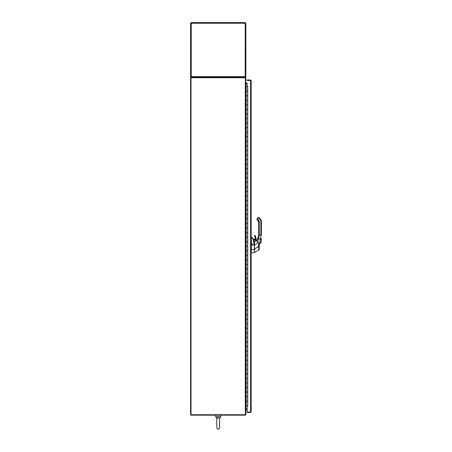 <?xml version="1.0" encoding="UTF-8"?>
<svg xmlns="http://www.w3.org/2000/svg" width="452" height="452" viewBox="0 0 452 452"><rect width="100%" height="100%" fill="white"/><g stroke="black" fill="none" stroke-linecap="round" stroke-linejoin="round"><path stroke-width="0.68" d="M245.283 83.563L245.425 77.727L191.015 77.727L191.015 414.738L190.586 414.738L190.586 77.727L191.015 77.727L191.015 77.298L245.283 77.298A0.571 0.571 0 0 1 245.854 77.868L245.854 83.14L245.425 83.14A0.571 0.571 0 0 0 245.995 83.563L245.854 408.902L245.283 408.902L245.283 83.563L245.854 83.563M247.176 408.902L245.995 408.902A0.571 0.571 0 0 0 245.447 409.326L245.854 409.326L245.854 414.597A0.571 0.571 0 0 1 245.283 415.168L191.015 415.168L191.015 414.738L245.425 414.738L245.283 408.902M247.176 409.326L245.854 409.467M247.176 83.14L245.854 82.993M221.068 415.168L215.372 415.168M216.807 427.987L216.807 423.292L216.807 427.987L218.22 429.4L219.632 427.987L219.632 418.597L219.632 427.987L218.22 429.4L216.807 427.987L216.807 418.597L218.22 417.529L219.632 418.597L219.531 418.162M216.807 418.597L215.666 416.591L220.774 416.591L220.774 415.45M215.666 416.591L215.666 415.45M219.632 418.597L220.774 416.591M218.22 417.529L217.853 417.563M217.847 417.563L217.514 417.659M217.237 417.806L216.915 418.162M247.176 83.563L245.995 83.563L245.995 86.699M245.995 405.766L245.854 408.902M191.23 23.171L191.23 22.6L190.586 23.238L191.23 22.6L245.216 22.6L245.854 23.238L245.216 22.6L245.216 23.238L191.23 23.238L191.326 22.6L245.114 22.6L245.216 23.238L245.854 23.238L245.854 76.659L245.216 76.659L245.114 77.298M191.23 23.216L190.586 23.238L190.586 76.659L191.23 77.298L191.156 76.659M245.283 76.659L245.216 77.298L245.854 76.659M245.204 76.727L245.216 23.238M191.326 77.298L191.23 76.659L245.216 76.659M190.586 76.659L191.23 76.659L191.23 23.238M247.741 405.766L247.656 401.206L245.865 401.206L245.865 405.766L247.656 405.766L247.651 401.206M245.854 86.699L247.741 86.699M246.182 396.653L245.865 396.653L245.865 392.093L247.656 392.093L246.154 392.093L246.154 396.653L247.656 396.653L246.182 396.653L246.182 401.206M246.182 387.533L245.865 387.533L245.865 382.974L247.656 382.974L246.154 382.974L246.154 387.533L247.656 387.533L246.182 387.533L246.182 392.093M246.182 378.42L245.865 378.42L245.865 373.861L247.656 373.861L246.154 373.861L246.154 378.42L247.656 378.42L246.182 378.42L246.182 382.974M246.182 369.301L245.865 369.301L245.865 364.741L247.656 364.741L246.154 364.741L246.154 369.301L247.656 369.301L246.182 369.301L246.182 373.861M246.182 360.187L245.865 360.187L245.865 355.628L247.656 355.628L246.154 355.628L246.154 360.187L247.656 360.187L246.182 360.187L246.182 364.741M246.182 351.068L245.865 351.068L245.865 346.509L247.656 346.509L246.154 346.509L246.154 351.068L247.656 351.068L246.182 351.068L246.182 355.628M246.182 341.955L245.865 341.955L245.865 337.395L247.656 337.395L246.154 337.395L246.154 341.955L247.656 341.955L246.182 341.955L246.182 346.509M246.182 332.836L245.865 332.836L245.865 328.276L247.656 328.276L246.154 328.276L246.154 332.836L247.656 332.836L246.182 332.836L246.182 337.395M246.182 323.722L245.865 323.722L245.865 319.163L247.656 319.163L246.154 319.163L246.154 323.722L247.656 323.722L246.182 323.722L246.182 328.276M246.182 314.603L245.865 314.603L245.865 310.044L247.656 310.044L246.154 310.044L246.154 314.603L247.656 314.603L246.182 314.603L246.182 319.163M246.182 305.49L245.865 305.49L245.865 300.93L247.656 300.93L246.154 300.93L246.154 305.49L247.656 305.49L246.182 305.49L246.182 310.044M246.182 296.371L245.865 296.371L245.865 291.811L247.656 291.811L246.154 291.811L246.154 296.371L247.656 296.371L246.182 296.371L246.182 300.93M246.182 287.257L245.865 287.257L245.865 282.698L247.656 282.698L246.154 282.698L246.154 287.257L247.656 287.257L246.182 287.257L246.182 291.811M246.182 278.138L245.865 278.138L245.865 273.579L247.656 273.579L246.154 273.579L246.154 278.138L247.656 278.138L246.182 278.138L246.182 282.698M246.182 269.025L245.865 269.025L245.865 264.465L247.656 264.465L246.154 264.465L246.154 269.025L247.656 269.025L246.182 269.025L246.182 273.579M246.182 259.906L245.865 259.906L245.865 255.346L247.656 255.346L246.154 255.346L246.154 259.906L247.656 259.906L246.182 259.906L246.182 264.465M246.182 250.792L245.865 250.792L245.865 246.233L247.656 246.233L246.154 246.233L246.154 250.792L247.656 250.792L246.182 250.792L246.182 255.346M246.182 241.673L245.865 241.673L245.865 237.114L247.656 237.114L246.154 237.114L246.154 241.673L247.656 241.673L246.182 241.673L246.182 246.233M246.182 232.56L245.865 232.56L245.865 228L247.656 228L246.154 228L246.154 232.56L247.656 232.56L246.182 232.56L246.182 237.114M246.182 223.441L245.865 223.441L245.865 218.881L247.656 218.881L246.154 218.881L246.154 223.441L247.656 223.441L246.182 223.441L246.182 228M246.182 214.327L245.865 214.327L245.865 209.768L247.656 209.768L246.154 209.768L246.154 214.327L247.656 214.327L246.182 214.327L246.182 218.881M246.182 205.208L245.865 205.208L245.865 200.648L247.656 200.648L246.154 200.648L246.154 205.208L247.656 205.208L246.182 205.208L246.182 209.768M246.182 196.095L245.865 196.095L245.865 191.535L247.656 191.535L246.154 191.535L246.154 196.095L247.656 196.095L246.182 196.095L246.182 200.648M246.182 186.975L245.865 186.975L245.865 182.422L247.656 182.422L246.154 182.422L246.154 186.975L247.656 186.975L246.182 186.975L246.182 191.535M246.182 177.862L245.865 177.862L245.865 173.302L247.656 173.302L246.154 173.302L246.154 177.862L247.656 177.862L246.182 177.862L246.182 182.422M246.182 168.743L245.865 168.743L245.865 164.189L247.656 164.189L246.154 164.189L246.154 168.743L247.656 168.743L246.182 168.743L246.182 173.302M246.182 159.629L245.865 159.629L245.865 155.07L247.656 155.07L246.154 155.07L246.154 159.629L247.656 159.629L246.182 159.629L246.182 164.189M246.182 150.51L245.865 150.51L245.865 145.956L247.656 145.956L246.154 145.956L246.154 150.51L247.656 150.51L246.182 150.51L246.182 155.07M246.182 141.397L245.865 141.397L245.865 136.837L247.656 136.837L246.154 136.837L246.154 141.397L247.656 141.397L246.182 141.397L246.182 145.956M246.182 132.278L245.865 132.278L245.865 127.724L247.656 127.724L246.154 127.724L246.154 132.278L247.656 132.278L246.182 132.278L246.182 136.837M246.182 123.164L245.865 123.164L245.865 118.605L247.656 118.605L246.154 118.605L246.154 123.164L247.656 123.164L246.182 123.164L246.182 127.724M246.182 114.045L245.865 114.045L245.865 109.491L247.656 109.491L246.154 109.491L246.154 114.045L247.656 114.045L246.182 114.045L246.182 118.605M246.182 104.932L245.865 104.932L245.865 100.372L247.656 100.372L246.154 100.372L246.154 104.932L247.656 104.932L246.182 104.932L246.182 109.491M246.182 95.813L245.865 95.813L245.865 91.259L247.656 91.259L246.154 91.259L246.154 95.813L247.656 95.813L246.182 95.813L246.182 100.372M247.656 86.699L247.656 401.206L246.154 401.206L246.154 405.766M247.165 83.14L247.176 86.626L247.741 86.626L247.741 405.839L247.176 405.839L247.176 412.461L250.594 412.461L251.159 411.891L250.594 412.032L251.159 411.891L251.159 80.575L247.176 80.433L247.176 80.004L247.165 80.433L250.594 80.433L250.594 80.004L247.176 80.004M250.594 412.461L250.594 412.032L247.176 412.032L250.594 412.032L250.594 80.433L251.159 80.575L250.594 80.004M253.092 238.667L253.052 238.34A71.783 71.783 0 0 0 253.51 239.617L253.51 239.752M254.482 242.775L254.482 251.532M254.482 243.362L254.482 244.662M254.482 244.764L254.549 252.414L258.968 249.86L258.425 246.374L258.454 244.543L259.041 243.204A1.955 1.853 -149.8 0 1 259.092 243.153L259.697 242.566L260.16 243.385L260.855 242.724A0.898 0.898 -118.2 0 0 261.126 242.17L260.16 243.385M253.504 239.639L254.482 242.176L253.51 239.617M254.476 244.651L254.403 242.187M254.425 244.04L252.99 238.345L251.368 237.294L251.368 249.837A0.588 0.588 0 0 1 251.363 249.871L251.159 253.018M254.408 244.713L254.414 252.34M251.956 237.402L251.368 237.532M251.159 243.939L254.312 244.023L252.713 238.34L251.883 237.622M251.368 249.837L254.408 249.301L254.408 252.482L251.368 253.018M258.708 228.915L258.708 222.005L258.719 235.204L257.759 238.916A3.644 3.633 180 0 1 257.759 238.916L258.719 235.283L258.623 236.43M258.708 231.701L258.697 235.656L258.035 238.373L257.171 239.826A7.678 7.678 -178 0 0 257.335 239.6A7.678 7.678 -1.3 0 1 257.171 239.826L257.12 239.859A2.514 2.514 0 0 0 256.278 240.272A2.514 2.514 0 0 1 257.109 239.859L257.16 239.826A7.678 7.678 -178 0 0 257.324 239.6L257.335 239.588A7.678 7.678 -1.3 0 1 257.16 239.826L257.12 239.859A2.514 2.514 0 0 0 255.487 241.278L256.561 240.735L257.12 239.865A2.514 2.514 0 0 0 255.487 241.278L254.532 241.549L254.538 249.176L258.425 246.374L259.239 246.425L259.488 244.023A1.254 1.045 -149.6 0 1 259.516 243.995L257.742 241.905C257.454 243.204 256.391 244.255 254.544 245.057L251.159 244.978M260.877 230.983L261.414 230.978L261.414 235.204L260.877 235.204L260.877 222.011A4.486 4.486 180 0 0 258.629 218.124L258.165 217.853L256.973 219.344A0.537 0.537 0 0 1 257.035 219.073L256.973 219.339A0.537 0.537 0 0 1 257.035 219.073A0.537 0.537 180 0 0 256.973 219.333L257.555 219.988L257.244 219.808L257.544 219.988L257.826 219.519L257.357 219.254L257.244 219.808L256.962 219.344A0.537 0.537 0 0 1 257.047 219.073A0.537 0.537 180 0 0 256.973 219.316A0.537 0.537 180 0 1 257.035 219.073A0.537 0.537 180 0 0 256.962 219.333A0.537 0.537 0 0 1 257.047 219.073L257.855 217.672L257.047 219.073A0.537 0.537 180 0 0 256.973 219.316A0.537 0.537 180 0 1 257.035 219.073L257.617 218.067M261.414 230.978L261.414 222.005C261.352 220.107 260.51 218.655 258.9 217.655L258.629 218.118M258.086 238.26L257.109 239.865A2.514 2.514 0 0 0 256.278 240.266A1.435 1.435 180 0 0 256.188 239.967A0.898 0.898 0 0 1 256.114 239.617A8.724 8.724 180 0 0 255.131 235.594A0.322 0.322 180 0 0 254.521 235.741A0.322 0.322 0 0 1 255.131 235.594A8.724 8.724 0 0 1 256.114 239.611A0.898 0.898 180 0 0 256.188 239.967A1.435 1.435 0 0 1 256.278 240.278A2.514 2.514 0 0 1 257.109 239.865L258.612 236.43M255.51 241.221A2.514 2.514 0 0 1 255.775 240.775A0.944 0.944 180 0 0 255.809 240.532A0.944 0.944 0 0 1 255.775 240.78A0.944 0.944 180 0 0 255.798 240.532A0.944 0.944 0 0 1 255.764 240.78L255.781 240.752A2.514 2.514 0 0 0 255.493 241.238A2.514 2.514 0 0 1 255.764 240.775L255.77 240.752A2.514 2.514 0 0 0 255.493 241.238A0.944 0.944 0 0 1 255.239 241.396A0.944 0.944 180 0 0 255.51 241.221A0.944 0.944 0 0 1 255.25 241.396A0.944 0.944 180 0 0 255.499 241.221L255.764 240.775L255.51 241.221M254.532 241.549L254.482 245.057M255.538 241.255L254.549 241.549L256.578 240.735L257.747 238.916A3.644 3.633 180 0 1 257.747 238.916L256.973 240.08L258.024 238.373L258.708 235.198L258.075 238.26M257.629 218.067L257.047 219.073A0.537 0.537 0 0 0 256.962 219.327L257.233 219.808L256.962 219.344L257.233 219.808L257.346 219.254L256.962 219.344A0.537 0.537 0 0 1 257.047 219.073L257.544 219.988A2.333 2.333 180 0 1 258.708 222.005L258.719 222.005A2.333 2.333 180 0 0 257.555 219.988L258.708 222.005A2.333 2.333 180 0 0 257.544 219.988L258.708 222.005A2.333 2.333 180 0 0 257.555 219.988L257.826 219.519A2.87 2.87 180 0 1 259.262 222.011L259.262 235.204L258.719 235.204L259.25 235.204L257.742 241.905L256.561 240.735M261.329 238.396L261.126 242.165L261.307 239.854L258.516 238.599M259.092 243.153L259.516 243.995M259.262 235.204L260.877 235.204L260.488 239.487L259.697 242.566L261.126 242.165L261.307 239.854M254.549 252.414L258.968 249.86A0.898 0.898 180 0 0 259.239 249.216L259.239 246.425M258.454 244.543L259.239 244.645L259.488 244.023M260.877 222.011L261.414 222.005C261.352 220.113 260.51 218.661 258.9 217.655L258.437 217.389L258.165 217.853L257.945 217.514L256.99 219.214M256.199 240.34A1.345 1.345 180 0 0 256.103 240.001A0.989 0.989 0 0 1 256.024 239.617A8.633 8.633 180 0 0 255.052 235.633L254.521 235.741A0.322 0.322 0 0 1 255.131 235.594A0.322 0.322 180 0 0 254.521 235.741A0.322 0.322 180 0 0 254.555 235.887L254.555 235.887A8.074 8.074 0 0 1 255.352 238.272A0.718 0.718 0 0 1 254.719 239.108A0.718 0.718 180 0 0 255.363 238.39A0.718 0.718 0 0 1 254.708 239.108A0.718 0.718 180 0 0 255.352 238.39A0.718 0.718 0 0 0 255.34 238.272L255.363 238.39A0.718 0.718 180 0 1 254.719 239.102A1.435 1.435 180 0 0 253.764 239.611L253.578 239.837L253.764 239.611A1.435 1.435 0 0 1 254.719 239.102L255.363 238.39A0.718 0.718 180 0 1 254.708 239.102A1.435 1.435 180 0 0 253.753 239.611L253.753 239.611A1.435 1.435 0 0 1 254.708 239.102L255.442 238.26A0.808 0.808 0 0 1 254.73 239.193A1.345 1.345 180 0 0 253.838 239.667L253.612 239.933M254.86 239.594A0.944 0.944 0 0 1 255.742 240.21L254.86 239.594A0.944 0.944 0 0 1 255.742 240.21A0.944 0.944 0 0 0 253.922 240.532A0.944 0.944 0 0 1 255.753 240.21C255.6 239.283 254.99 239.39 253.922 240.532A0.944 0.944 180 0 0 253.922 240.532L253.979 240.854A0.944 0.944 0 0 1 253.922 240.532A0.944 0.944 180 0 0 253.979 240.854A0.944 0.944 0 0 1 253.922 240.532A0.944 0.944 180 0 0 253.979 240.854L254.871 241.475A0.944 0.944 180 0 0 255.024 241.458A0.944 0.944 0 0 1 253.979 240.854A0.944 0.944 180 0 0 255.035 241.458M255.753 240.21A0.944 0.944 0 0 1 255.809 240.532A0.944 0.944 0 0 0 255.742 240.21L255.809 240.532L255.742 240.21M255.052 235.633L254.544 235.887A0.322 0.322 180 0 1 254.527 235.854L254.521 235.741A0.322 0.322 180 0 0 254.538 235.854A0.322 0.322 180 0 1 254.51 235.741A0.322 0.322 0 0 1 254.838 235.419A0.322 0.322 0 0 0 254.51 235.741A0.322 0.322 180 0 0 254.527 235.854L254.51 235.741A0.322 0.322 180 0 1 254.804 235.419A0.322 0.322 180 0 0 254.51 235.741L255.12 235.594L256.024 239.617M247.176 412.461L247.165 409.326M255.256 241.391L255.013 241.464A0.944 0.944 0 0 1 254.956 241.47M246.182 86.699L246.182 91.259M247.651 95.813L247.651 91.259M247.651 104.932L247.651 100.372M247.651 114.045L247.651 109.491M247.651 123.164L247.651 118.605M247.651 132.278L247.651 127.724M247.651 141.397L247.651 136.837M247.651 150.51L247.651 145.956M247.651 159.629L247.651 155.07M247.651 168.743L247.651 164.189M247.651 177.862L247.651 173.302M247.651 186.975L247.651 182.422M247.651 196.095L247.651 191.535M247.651 205.208L247.651 200.648M247.651 214.327L247.651 209.768M247.651 223.441L247.651 218.881M247.651 232.56L247.651 228M247.651 241.673L247.651 237.114M247.651 250.792L247.651 246.233M247.651 259.906L247.651 255.346M247.651 269.025L247.651 264.465M247.651 278.138L247.651 273.579M247.651 287.257L247.651 282.698M247.651 296.371L247.651 291.811M247.651 305.49L247.651 300.93M247.651 314.603L247.651 310.044M247.651 323.722L247.651 319.163M247.651 332.836L247.651 328.276M247.651 341.955L247.651 337.395M247.651 351.068L247.651 346.509M247.651 360.187L247.651 355.628M247.651 369.301L247.651 364.741M247.651 378.42L247.651 373.861M247.651 387.533L247.651 382.974M247.651 396.653L247.651 392.093M247.719 405.766L247.719 86.699M257.945 217.514L258.437 217.389L257.945 217.514M261.414 222.005C261.352 220.113 260.51 218.661 258.9 217.655L257.843 217.672L258.9 217.655C260.51 218.655 261.352 220.107 261.414 222.005M253.832 240.52A1.034 1.034 0 0 1 255.838 240.181A1.034 1.034 0 0 1 255.894 240.633M254.634 241.537A1.034 1.034 0 0 1 254.109 241.238M254.634 235.848A8.164 8.164 0 0 1 255.442 238.26M254.73 239.193L253.753 239.611L254.708 239.102M253.838 239.667L253.515 239.667M256.103 240.001L256.114 239.611M258.154 217.853L257.843 217.672L257.035 219.073M255.482 241.3L254.549 241.549M257.544 219.988L257.815 219.519L257.544 219.988M254.544 235.887L254.544 235.887A8.074 8.074 0 0 1 255.34 238.272L254.538 235.854L255.34 238.272M219.632 423.292L219.632 427.987M253.052 238.34L251.883 237.385M258.702 235.729L258.278 237.769M261.041 242.47L261.126 242.165M258.968 249.86L259.239 249.216M257.165 239.831L256.278 240.272L257.154 239.831M257.843 217.672L258.425 217.384L257.855 217.672M256.188 239.967L256.301 240.47M258.691 235.729L258.267 237.769"/></g></svg>
